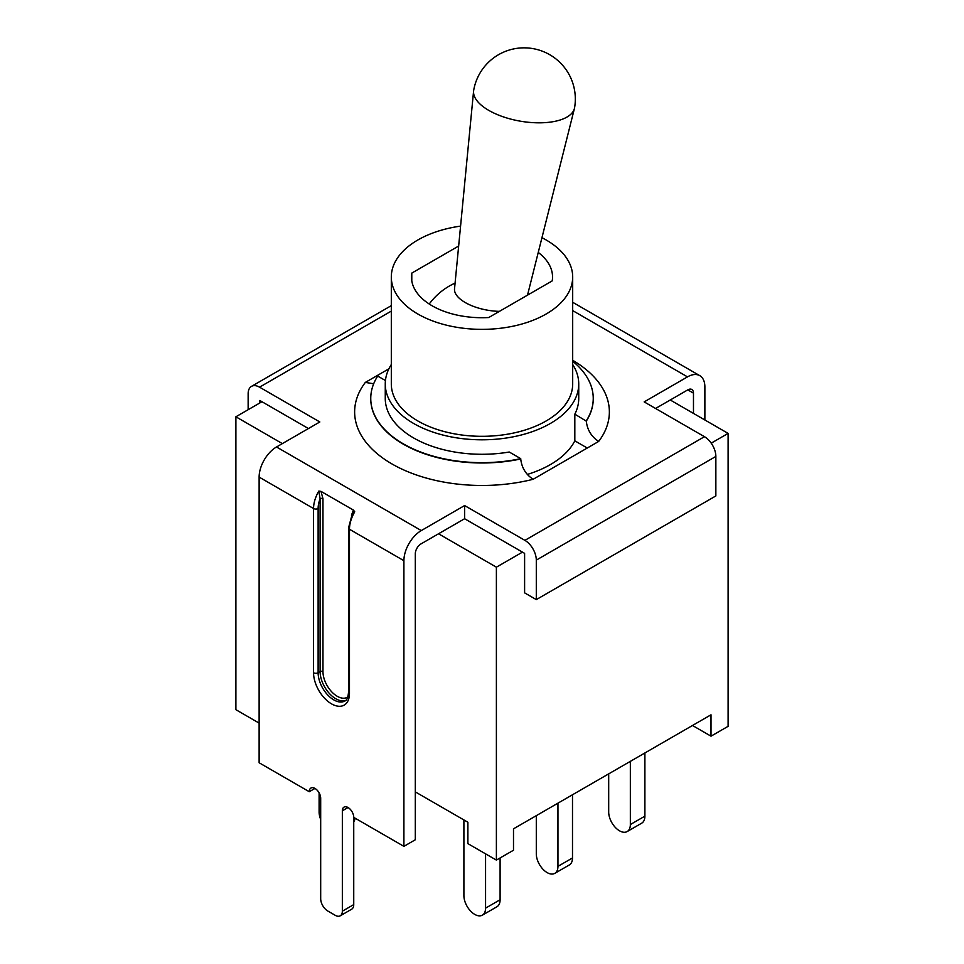 <?xml version="1.0" encoding="UTF-8"?>
<svg xmlns="http://www.w3.org/2000/svg" width="964" height="964" viewBox="0 0 964 964"><rect width="100%" height="100%" fill="white"/><g stroke="black" fill="none" stroke-linecap="round" stroke-linejoin="round"><path stroke-width="1.45" d="M627.178 831.558L641.711 823.172A15.316 8.845 -120 0 0 644.892 816.159L630.348 824.545A15.316 8.845 60 0 1 627.178 831.558A15.316 8.845 60 0 1 615.369 827.461A15.316 8.845 60 0 1 608.694 812.049L608.694 773.863M644.892 752.968L644.892 816.159M554.782 873.36L569.314 864.961A15.316 8.845 -120 0 0 572.496 857.96L557.951 866.347A15.316 8.845 60 0 1 554.782 873.36A15.316 8.845 60 0 1 542.985 869.251A15.316 8.845 60 0 1 536.297 853.839L536.297 815.664M572.496 794.77L572.496 857.96M482.386 915.149L496.93 906.763A15.316 8.845 -120 0 0 500.099 899.749L485.567 908.148A15.316 8.845 60 0 1 482.386 915.149A15.316 8.845 60 0 1 470.589 911.052A15.316 8.845 60 0 1 463.901 895.64L463.901 819.942M500.099 857.948L500.099 899.749M485.567 853.839L485.567 908.148M557.951 803.157L557.951 866.347M630.348 761.355L630.348 824.545M353.74 821.738A15.316 8.845 -120 0 0 355.15 818.207M320.687 819.424A15.316 8.845 60 0 1 319.108 812.049L319.108 792.866M415.303 791.89L467.889 822.244L467.889 843.633L496.388 860.093L496.388 567.181L438.536 533.779L421.003 543.901A8.061 4.651 120 0 0 415.303 553.77L415.303 839.764L403.904 846.356L403.904 560.687A24.582 14.195 -60 0 1 421.292 530.574L464.612 505.558L524.898 540.358A16.123 9.303 60 0 1 536.297 560.108L715.854 456.442A16.123 9.303 -120 0 0 704.455 436.692L644.169 401.892L687.501 376.876A24.582 14.195 -60 0 1 699.792 375.659A24.582 14.195 -60 0 1 704.877 386.913L704.877 419.991M496.388 860.093L513.499 850.224L513.499 828.823L711.01 714.794L711.01 736.183L692.489 725.482M715.854 456.442L715.854 495.93L536.297 599.608L524.609 592.86L524.609 553.36L464.612 518.728L438.536 533.779M693.478 413.411L693.478 393.167A8.061 4.651 120 0 0 691.815 389.48A8.061 4.651 120 0 0 687.778 389.878L655.58 408.471M373.695 383.756L365.332 382.419L388.878 368.826M365.332 382.419A127.369 73.541 0 0 0 391.938 463.925A127.369 73.541 0 0 0 533.116 479.289L598.668 441.44A127.369 73.541 0 0 0 572.688 360.295M533.116 479.289C525.838 474.505 521.705 467.733 520.729 458.972L520.729 458.647A111.246 64.227 180 0 1 370.754 398.433A111.246 64.227 180 0 1 377.707 376.068L385.443 380.539M248.146 409.712L248.146 393.746A16.123 9.303 60 0 1 251.483 386.371A16.123 9.303 60 0 1 259.545 387.167L319.831 421.967L276.499 446.983A24.582 14.195 120 0 0 259.123 477.096L259.123 762.765L309.275 791.721A8.061 4.651 60 0 1 310.95 788.034A8.061 4.651 60 0 1 317.168 790.191A8.061 4.651 60 0 1 320.687 798.3L320.687 898.677A10.074 5.82 60 0 0 327.808 911.028L335.219 915.306A10.074 5.82 60 0 0 340.256 915.8L351.655 909.221A10.074 5.82 -120 0 0 353.74 904.606L342.341 911.185A10.074 5.82 60 0 1 340.256 915.8M403.904 846.356L353.74 817.388A8.061 4.651 60 0 0 350.221 809.278A8.061 4.651 60 0 0 344.015 807.121A8.061 4.651 60 0 0 342.341 810.808L342.341 911.185M314.975 788.432L309.275 791.721M353.74 817.388L353.74 904.606M643 342.919L645.181 344.136A24.582 14.195 -60 0 1 645.35 344.232L699.792 375.659M572.688 302.286L643 342.907M464.612 518.728L464.612 505.558M308.42 428.546L259.834 400.494L259.834 402.964M536.297 599.608L536.297 560.108M593.246 398.602A111.246 64.227 180 0 1 593.246 398.771A111.246 64.227 180 0 1 586.293 421.123C587.269 429.884 591.39 436.656 598.668 441.44M586.293 421.123L574.821 414.171A96.737 55.852 0 0 0 578.737 398.433L578.737 383.949A96.737 55.852 180 0 1 519.018 435.559A96.737 55.852 180 0 1 413.592 423.449A96.737 55.852 180 0 1 385.263 383.949A96.737 55.852 180 0 1 391.312 364.525M587.269 448.019L574.821 440.837L574.821 414.171M572.688 361.235A111.246 64.227 180 0 1 593.246 398.433A111.246 64.227 180 0 1 586.293 420.798M385.263 383.949L385.263 398.433A96.737 55.852 0 0 0 413.592 437.933A96.737 55.852 0 0 0 509.257 452.02L520.729 458.647M321 491.375L318.819 491.086L320.108 498.701A2.012 1.169 180 0 1 322.964 498.701L321 491.375L353.427 510.089L351.462 515.21M259.123 477.096L313.553 508.522L313.553 672.751A25.389 14.665 -120 0 0 331.508 703.853A25.389 14.665 -120 0 0 349.462 693.478L349.462 529.26A3.229 1.856 180 0 1 348.522 527.935L352.511 513.029L354.74 511.812L353.427 510.101M572.688 364.525A96.737 55.852 180 0 1 578.737 383.949M574.821 440.837A96.737 55.852 180 0 1 527.356 474.421M670.257 400L728.109 433.402L711.215 443.163M522.476 552.131L496.388 567.181M282.344 443.609L235.891 416.785L261.967 401.723M538.249 252.423A70.541 40.729 180 0 1 552.541 276.993A70.541 40.729 180 0 1 552.215 280.886L488.736 317.53A70.541 40.729 180 0 1 411.459 276.993A70.541 40.729 180 0 1 411.785 273.101L458.659 246.037M411.785 280.886L411.785 273.101M541.949 237.698A90.688 52.357 180 0 1 572.688 276.993A90.688 52.357 180 0 1 516.704 325.374A90.688 52.357 180 0 1 417.87 314.023A90.688 52.357 180 0 1 391.312 276.993A90.688 52.357 180 0 1 460.575 226.118M572.688 276.993L572.688 383.949A90.688 52.357 180 0 1 516.704 432.33A90.688 52.357 180 0 1 417.87 420.979A90.688 52.357 180 0 1 391.312 383.949L391.312 276.993M488.796 110.39A51.188 22.461 -170.2 0 1 473.589 91.05A51.188 22.461 -170.2 0 1 473.686 90.315A51.188 51.188 0 0 1 549.733 54.707A51.188 51.188 0 0 1 574.58 107.751A51.188 22.461 -170.2 0 1 574.423 108.486A51.188 22.461 -170.2 0 1 541.214 122.802A51.188 22.461 -170.2 0 1 488.796 110.39M499.424 311.36A36.283 15.918 -170.2 0 1 465.299 302.576A36.283 15.918 -170.2 0 1 454.526 288.863L473.589 91.05M711.01 736.183L728.109 726.314L728.109 433.402M259.123 723.096L235.891 709.697L235.891 416.785M354.74 511.812A24.582 14.195 -60 0 0 349.462 529.26L403.904 560.687M687.778 389.878L693.478 393.167M572.688 310.601L687.501 376.876M610.104 323.916L609.441 323.494A24.582 14.195 120 0 0 609.26 323.398L609.308 323.422M259.545 387.167L391.312 311.095M421.292 530.574L276.499 446.983M704.455 436.692L524.898 540.358M520.729 458.972A111.246 64.227 180 0 1 370.754 398.771A111.246 64.227 180 0 1 370.754 398.602M349.462 693.478A3.229 1.856 180 0 1 348.522 692.164C348.028 697.575 346.811 700.527 344.871 700.997A22.172 12.797 60 0 1 327.796 695.056A22.172 12.797 60 0 1 318.12 672.751L318.12 508.522A21.365 12.339 -60 0 1 320.108 498.701L320.108 671.595A2.012 1.169 180 0 1 322.964 671.595L322.964 498.701M313.553 672.751A3.229 1.856 0 0 0 318.12 672.751L320.108 671.595A22.172 12.797 -120 0 0 329.086 693.14A22.172 12.797 -120 0 0 345.739 700.382M347.859 696.912A20.16 11.64 60 0 1 332.146 692.273A20.16 11.64 60 0 1 322.964 671.595M318.819 491.086A24.582 14.195 120 0 0 313.553 508.522A3.229 1.856 180 0 0 318.12 508.522M342.341 810.808L348.04 807.519M251.483 386.371L391.312 305.636M348.522 527.935L348.522 692.164M527.513 295.153L574.423 108.486M455.08 283.103A65.504 65.504 0 0 0 429.233 304.022"/></g></svg>
